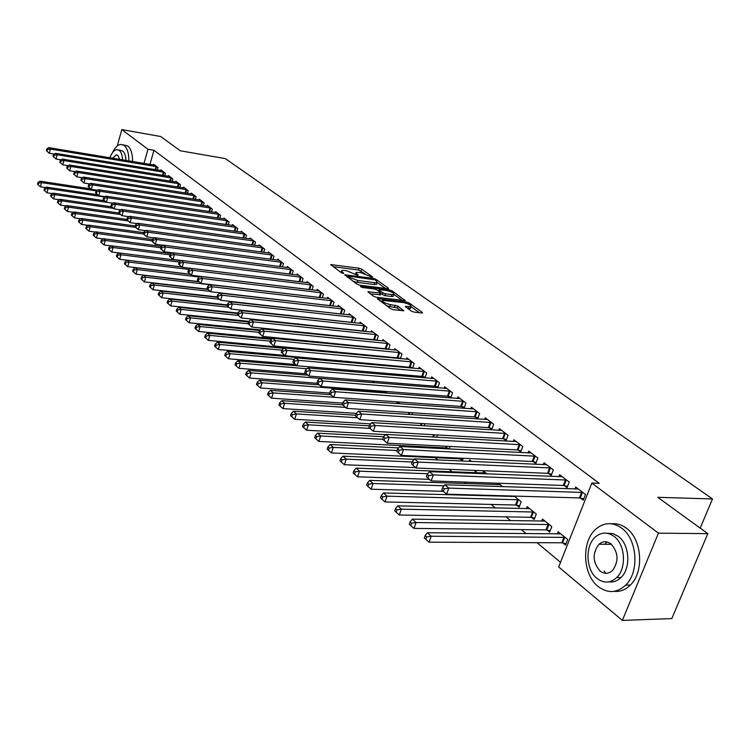 <?xml version="1.0" encoding="UTF-8"?>
<svg xmlns="http://www.w3.org/2000/svg" width="750" height="750" viewBox="0 0 750 750"><rect width="100%" height="100%" fill="white"/><g stroke="black" fill="none" stroke-linecap="round" stroke-linejoin="round"><path stroke-width="1.12" d="M372.15 277.238L372.497 276.863L361.678 269.147L359.156 268.228L330.656 264.553L341.503 272.831L343.312 273.497L343.697 273.113L342.309 272.1L341.681 270.497L344.081 270.403L346.416 270.712L357.825 275.381L358.2 274.997L356.794 273.994L356.147 272.381L360.778 272.597L372.15 277.238M605.859 573.328L604.116 570.975M411.216 311.081L413.925 312.075L421.856 312.994L422.522 312.956L422.288 312.366L409.144 302.991L406.491 302.016L377.4 298.65L390.581 308.691L393.3 309.694L403.762 310.791L397.913 306.131L390.413 304.575C384.9 303.319 382.312 301.931 382.631 300.403L403.228 302.55C408.694 303.797 411.272 305.184 410.963 306.694L405.356 306.45L411.216 311.081M591.844 483.066L658.434 533.147L622.359 620.419L558.675 566.972L591.844 483.066L599.222 483.337L153.947 150.291L147.984 149.269L143.972 163.425M117.263 145.988L121.809 129.581L160.659 136.519L180.3 150.778L225.338 158.606L712.5 498.947L657.75 497.316L707.803 533.644L658.434 533.147M121.809 129.581L147.984 149.269M387.816 288.684L388.509 288.656L388.294 288.122L375.928 279.309L373.369 278.372L344.691 274.791L357.056 284.203L359.691 285.159L387.816 288.684M392.278 290.972L405.253 300.619L376.228 297.234L373.556 296.25L367.931 291.75L380.925 293.1L377.137 289.969L374.513 289.012L362.522 287.522L360.534 286.462L389.672 290.016L392.278 290.972L391.866 292.191M700.191 528.122L712.5 498.947M564.431 485.662L567.028 487.65L569.222 482.034L559.65 474.722L558.881 476.7M547.125 530.062L549.656 532.125L551.812 526.613L542.456 519.028L541.622 521.166M533.306 461.672L535.772 463.566L537.872 458.062L528.769 451.106L528.066 452.953M516.703 505.191L519.113 507.159L521.175 501.759L514.191 496.087M511.716 496.013L511.519 496.537M503.691 438.853L506.034 440.653L508.05 435.262L499.387 428.634L498.741 430.359M489.45 482.925L490.2 482.953M486.844 473.897L483.544 471.216L482.85 473.091M475.472 417.103L477.703 418.828L479.644 413.531L471.384 407.222L470.794 408.844M460.144 458.962L462.328 460.753L463.228 458.297M456.591 449.353L456.028 449.325M450.703 397.959L452.559 392.822L444.675 386.794L444.131 388.312M448.556 396.366L450.609 397.95M437.409 434.934L436.575 437.241M424.988 377.878L426.694 373.041L419.166 367.284L418.659 368.719M422.859 376.566L424.509 377.831M411.403 412.688L412.406 413.503L411.994 414.675M400.397 358.697L401.981 354.141L394.781 348.637L394.312 349.988M398.297 357.638L399.572 358.622M385.191 391.416L387.356 393.178M376.875 340.359L378.337 336.056L371.447 330.787L371.006 332.062M374.803 339.534L375.722 340.247M360.197 371.128L361.959 372.562M354.337 322.809L355.697 318.75L349.088 313.697L348.684 314.906M352.294 322.191L352.903 322.659M339.778 360.6L340.791 361.425M337.725 352.894L336.384 351.816L336.075 352.744M341.625 360.759L341.381 361.472M332.728 306.009L333.994 302.156L327.666 297.309L327.291 298.453M320.85 342.037L320.578 342.881M312 289.894L313.181 286.238L307.097 281.578L306.75 282.675M300.881 324.159L300.684 324.769M292.087 274.425L293.194 270.947L287.353 266.484L287.025 267.516M272.953 259.575L273.994 256.266L268.378 251.972L268.069 252.956M254.55 245.287L255.525 242.137L250.125 238.012L249.834 238.95M236.831 231.553L237.75 228.553L232.556 224.569L232.275 225.469M219.769 218.334L220.641 215.466L215.625 211.631L215.372 212.484M203.325 205.594L204.15 202.847L199.312 199.153L199.069 199.969M187.463 193.312L188.241 190.688L183.581 187.116L183.347 187.903M172.162 181.463L172.894 178.941L168.394 175.5L168.169 176.259M157.378 170.025L158.072 167.606L153.722 164.288L153.516 165.009M153.947 150.291L149.925 164.409M305.316 349.369L306.028 349.969M316.266 358.5L317.259 359.334M421.95 446.681L423.122 447.666M435.131 457.688L437.859 459.956M449.109 469.341L452.156 471.891M464.353 482.063L466.238 483.637M480.009 495.122L480.675 495.675M491.166 504.431L495.469 508.022M506.062 516.863L510.647 520.688M521.334 529.603L526.219 533.672M537.009 542.681L560.522 562.303M164.7 175.697L165.412 173.231L160.988 169.847L160.781 170.588M179.747 187.331L180.497 184.763L175.912 181.256L175.697 182.025M195.328 199.397L196.125 196.706L191.372 193.078L191.137 193.884M211.472 211.903L212.316 209.1L207.394 205.331L207.15 206.175M228.225 224.878L229.116 221.944L224.016 218.044L223.744 218.916M245.606 238.359L246.553 235.284L241.256 231.225L240.975 232.144M263.663 252.366L264.666 249.131L259.163 244.922L258.863 245.887M282.422 266.925L283.5 263.531L277.772 259.153L277.453 260.166M291.178 315.525L291.019 316.012M301.941 282.075L303.084 278.512L297.131 273.956L296.794 275.016M310.772 333L310.538 333.712M322.256 297.863L323.484 294.113L317.278 289.369L316.913 290.484M328.837 351.656L329.419 352.125M331.134 351.291L330.816 352.256M343.416 314.325L344.738 310.359L338.269 305.419L337.875 306.591M347.006 361.238L346.772 361.95M348.131 361.341L349.697 362.616M365.484 331.491L366.9 327.309L360.15 322.153L359.728 323.391M363.431 330.769L364.191 331.359M372.544 381.15L374.503 382.744M388.509 349.425L390.028 345L382.987 339.609L382.538 340.931M386.419 348.488L387.516 349.331M398.137 401.925L400.087 403.828M412.556 368.175L414.197 363.488L406.837 357.853L406.35 359.25M410.447 366.994L411.891 368.119M424.903 423.712L424.153 425.812M437.7 387.797L439.481 382.819L431.775 376.922L431.25 378.403M435.562 386.353L437.409 387.778M446.822 448.078L447.834 448.912M450.178 446.456L449.259 448.978M461.859 406.613L464.034 408.3L465.938 403.059L457.875 396.881L457.303 398.456M474.066 470.353L476.016 471.938L476.569 470.456M471.525 461.466L469.688 459.975L469.172 461.363M489.412 427.847L491.7 429.609L493.678 424.266L485.222 417.797L484.603 419.475M497.559 483.206L497.006 484.669M498.347 483.225L502.584 486.666M518.316 450.122L520.716 451.969L522.778 446.522L513.9 439.734L513.225 441.516M531.722 517.472L534.188 519.487L536.297 514.031L527.184 506.625L526.388 508.697M548.672 473.512L551.203 475.463L553.35 469.903L544.012 462.759L543.281 464.681M562.922 542.962L565.519 545.091L567.712 539.522L558.122 531.731L557.25 533.962M580.603 498.113L583.256 500.166L585.497 494.484L575.681 486.975L574.875 489.037M707.803 533.644L671.803 618.591L622.359 620.419M355.903 273.103L355.416 274.275M341.447 271.228L340.931 272.419M364.772 273.581L358.556 270.019L333.028 266.644M347.766 276.975L347.053 276.891M385.481 288.394L377.25 282.506M374.925 279.844L348.075 276.047L349.697 277.491L358.022 280.538L374.841 282.675L377.109 282.581L376.434 280.922L374.925 279.844M353.091 281.297L357.413 282.384L358.022 280.538M376.744 283.659L376.491 284.409L374.222 284.513L357.413 282.384M393.984 294.478L402.225 300.366M370.284 293.869L380.381 294.713M377.822 290.466L378.825 290.587M392.062 294.581L393.919 294.506C394.191 293.044 391.659 291.703 386.325 290.475L379.828 289.669L379.116 289.706L379.331 290.241L382.903 292.819L385.547 293.784L392.062 294.581L391.425 296.438L393.291 296.353L393.516 295.688M391.425 296.438L384.909 295.65L380.756 293.588M410.569 307.866L410.316 308.578L407.728 308.569M382.387 301.116L381.891 302.344M386.484 305.7L389.766 306.469L390.413 304.575M400.753 310.556L397.266 308.025L389.766 306.469M382.369 301.088L379.744 300.778M419.494 312.722L411.028 306.666M90.778 188.869L39.9 181.163L41.522 182.634L40.416 186.797L45.741 187.594M38.587 183.122L37.941 182.531L37.5 184.2L38.147 184.791L38.587 183.122L41.522 182.634L96.375 190.912M37.941 182.531L39.9 181.163M40.416 186.797L38.147 184.791M156.891 166.706L50.409 149.053L48.759 147.647L154.894 165.178M54.3 154.097L49.294 153.272L46.35 150.666L47.016 151.237L47.456 149.55L46.8 148.978L46.35 150.666M47.456 149.55L50.409 149.053L49.294 153.272L47.016 151.237M48.759 147.647L46.8 148.978M97.631 194.747L46.444 187.097L48.094 188.597L46.978 192.797L52.462 193.603M45.131 189.094L44.475 188.494L44.025 190.172L44.691 190.772L45.131 189.094L48.094 188.597L104.503 196.997M44.475 188.494L46.444 187.097M46.978 192.797L44.691 190.772M104.606 200.728L53.1 193.144L54.787 194.672L53.653 198.909L59.306 199.725M51.797 195.169L51.131 194.559L50.681 196.247L51.347 196.866L51.797 195.169L54.787 194.672L106.369 202.247L103.172 199.416L103.941 200.072L104.438 198.272L103.669 197.616L103.172 199.416M51.131 194.559L53.1 193.144M53.653 198.909L51.347 196.866M164.213 172.312L57.113 154.753L55.425 153.319L162.178 170.756M61.144 159.844L55.978 159.009L53.006 156.375L53.681 156.956L54.131 155.25L53.456 154.678L53.006 156.375M54.131 155.25L57.113 154.753L55.978 159.009L53.681 156.956M55.425 153.319L53.456 154.678M171.675 178.012L63.928 160.556L62.212 159.094L169.603 176.428M68.109 165.694L62.784 164.85L59.784 162.188L60.469 162.778L60.928 161.062L60.244 160.472L59.784 162.188M60.928 161.062L63.928 160.556L62.784 164.85L60.469 162.778M62.212 159.094L60.244 160.472M128.859 160.922C128.878 153.291 127.322 148.125 124.191 145.416L120.788 144.384C117.656 144.844 114.853 147.656 112.378 152.831M132.572 161.531C132.581 153.919 131.016 148.763 127.884 146.053L123.169 144.797M118.491 149.906L122.644 150.947C124.631 152.625 125.738 155.794 125.981 160.444M122.559 159.881C122.325 155.222 121.219 152.053 119.241 150.375L116.766 149.616C114.047 150.103 111.759 152.822 109.903 157.781M119.747 159.412L117.844 155.419L116.222 154.931L112.65 158.231M688.444 579.338L692.803 569.053M598.088 586.453C607.631 593.634 616.838 593.194 625.688 585.122C639.684 571.941 637.275 539.091 621.712 528.178C612.9 522.009 604.434 522.188 596.325 528.703C581.325 540.703 582.263 574.247 598.088 586.453M614.081 591.366C620.128 591.938 625.566 589.828 630.403 585.037C644.409 571.894 641.981 539.119 626.4 528.234C621.769 524.756 616.903 523.294 611.794 523.828M607.247 533.259L612.947 533.616L618.366 536.419C629.606 544.406 631.191 568.144 621.009 577.519C617.391 581.016 613.35 582.459 608.859 581.859M597.028 578.447C603.816 583.519 610.359 583.228 616.659 577.575C626.831 568.181 625.256 544.387 614.034 536.381C607.622 531.844 601.453 531.994 595.547 536.841C584.859 545.616 585.666 569.766 597.028 578.447M610.988 543.919C606.806 540.928 602.794 541.041 598.941 544.256C592.238 553.284 592.594 562.2 600.028 571.022C604.359 574.228 608.531 574.059 612.544 570.516C618.956 561.272 618.441 552.413 610.988 543.919M606.872 541.987L604.828 544.275M111.75 206.831L59.888 199.303L61.603 200.859L60.45 205.125L66.272 205.95M58.594 201.356L57.9 200.738L57.45 202.444L58.125 203.062L58.594 201.356L61.603 200.859L113.503 208.369M57.9 200.738L59.888 199.303M60.45 205.125L58.125 203.062M119.034 213.047L66.797 205.566L68.55 207.159L67.378 211.453L73.378 212.297M65.503 207.666L64.809 207.028L64.341 208.744L65.034 209.381L65.503 207.666L68.55 207.159L120.759 214.594M64.809 207.028L66.797 205.566M67.378 211.453L65.034 209.381M179.259 183.816L70.875 166.472L69.131 164.981L177.15 182.203M75.206 171.656L69.713 170.794L66.675 168.103L67.378 168.703L67.838 166.978L67.144 166.378L66.675 168.103M67.838 166.978L70.875 166.472L69.713 170.794L67.378 168.703M69.131 164.981L67.144 166.378M186.975 189.722L77.953 172.491L76.172 170.972L184.828 188.072M82.444 177.731L76.772 176.85L73.706 174.131L74.419 174.741L74.887 172.997L74.175 172.397L73.706 174.131M74.887 172.997L77.953 172.491L76.772 176.85L74.419 174.741M76.172 170.972L74.175 172.397M126.891 219.431L73.838 211.959L75.619 213.572L74.438 217.903L80.606 218.766M72.544 214.078L71.831 213.431L71.363 215.166L72.075 215.822L72.544 214.078L75.619 213.572L128.156 220.941M71.831 213.431L73.838 211.959M74.438 217.903L72.075 215.822M194.831 195.731L85.163 178.622L83.344 177.084L192.647 194.053M89.812 183.919L83.963 183.019L80.869 180.281L81.591 180.9L82.069 179.138L81.347 178.519L80.869 180.281M82.069 179.138L85.163 178.622L83.963 183.019L81.591 180.9M83.344 177.084L81.347 178.519M135.225 225.975L81.009 218.466L82.819 220.106L81.619 224.484L87.984 225.347M79.725 220.622L78.994 219.966L78.516 221.709L79.237 222.375L79.725 220.622L82.819 220.106L135.741 227.409M78.994 219.966L81.009 218.466M81.619 224.484L79.237 222.375M202.838 201.844L92.503 184.875L90.656 183.3L200.616 200.147M97.322 190.219L91.294 189.309L88.163 186.534L88.894 187.172L89.381 185.4L88.65 184.763L88.163 186.534M89.381 185.4L92.503 184.875L91.294 189.309L88.894 187.172M90.656 183.3L88.65 184.763M143.737 232.641L88.312 225.094L90.169 226.772L88.95 231.178L95.503 232.05M87.038 227.287L86.297 226.622L85.809 228.384L86.55 229.05L87.038 227.287L90.169 226.772L143.475 234M86.297 226.622L88.312 225.094M88.95 231.178L86.55 229.05M152.428 239.438L95.766 231.853L97.65 233.559L96.413 238.003L103.163 238.894M94.491 234.084L93.731 233.4L93.244 235.181L93.994 235.866L94.491 234.084L97.65 233.559L152.025 240.806M93.731 233.4L95.766 231.853M96.413 238.003L93.994 235.866M161.653 246.394L103.359 238.744L105.272 240.487L104.016 244.959L110.972 245.859M102.084 241.012L101.316 240.309L100.819 242.109L101.578 242.803L102.084 241.012L105.272 240.487L160.894 247.753M101.316 240.309L103.359 238.744M104.016 244.959L101.578 242.803M171.178 253.5L111.094 245.766L113.053 247.538L111.778 252.056L118.941 252.966M109.828 248.072L109.05 247.359L108.544 249.169L109.322 249.881L109.828 248.072L113.053 247.538L169.95 254.831M109.05 247.359L111.094 245.766M111.778 252.056L109.322 249.881M180.9 260.738L118.987 252.928L120.984 254.738L119.691 259.294L181.8 266.972M117.731 255.281L116.934 254.55L116.419 256.369L117.216 257.1L117.731 255.281L120.984 254.738L179.306 262.059M116.934 254.55L118.987 252.928M119.691 259.294L117.216 257.1M181.838 267L127.041 260.231L129.075 262.078L127.763 266.672L190.256 274.228M125.784 262.622L124.969 261.881L124.453 263.719L125.259 264.459L125.784 262.622L129.075 262.078L189.225 269.466M124.969 261.881L127.041 260.231M127.763 266.672L125.259 264.459M190.397 274.341L135.253 267.684L137.325 269.569L135.994 274.2L198.881 281.625M134.006 270.122L133.172 269.363L132.647 271.209L133.472 271.969L134.006 270.122L137.325 269.569L199.359 277.022M133.172 269.363L135.253 267.684M135.994 274.2L133.472 271.969M199.125 281.831L143.625 275.287L145.753 277.209L144.394 281.887L207.741 289.181M142.397 277.762L141.544 276.994L141.009 278.859L141.853 279.637L142.397 277.762L145.753 277.209L209.719 284.709M141.544 276.994L143.625 275.287M144.394 281.887L141.853 279.637M208.05 289.472L152.184 283.05L154.35 285.009L152.963 289.725L216.966 296.906M150.956 285.572L150.094 284.784L149.541 286.669L150.403 287.456L150.956 285.572L154.35 285.009L210.281 291.403M150.094 284.784L152.184 283.05M152.963 289.725L150.403 287.456M217.209 297.281L160.912 290.963L163.125 292.969L161.719 297.731L227.297 304.894M159.694 293.541L158.812 292.734L158.25 294.637L159.131 295.434L159.694 293.541L163.125 292.969L219.412 299.241M158.812 292.734L160.912 290.963M161.719 297.731L159.131 295.434M227.166 305.306L169.819 299.053L172.078 301.097L170.653 305.897L237.872 313.031M168.619 301.669L167.709 300.853L167.147 302.766L168.047 303.591L168.619 301.669L172.078 301.097L228.731 307.238M167.709 300.853L169.819 299.053M170.653 305.897L168.047 303.591M237.722 313.538L178.922 307.312L181.228 309.403L179.775 314.241L248.869 321.356M177.722 309.975L176.803 309.141L176.231 311.072L177.15 311.916L177.722 309.975L181.228 309.403L238.275 315.403M176.803 309.141L178.922 307.312M179.775 314.241L177.15 311.916M248.522 321.938L188.222 315.75L190.575 317.887L189.103 322.772L260.503 329.887M187.031 318.469L186.094 317.606L185.503 319.556L186.441 320.419L187.031 318.469L190.575 317.887L248.072 323.738M186.094 317.606L188.222 315.75M189.103 322.772L186.441 320.419M259.809 330.534L197.719 324.366L200.128 326.55L198.628 331.481L272.419 338.578M196.547 327.131L195.581 326.259L194.981 328.228L195.947 329.109L196.547 327.131L200.128 326.55L259.003 332.344M195.581 326.259L197.719 324.366M198.628 331.481L195.947 329.109M271.631 339.328L207.422 333.169L209.878 335.4L208.359 340.378L330.853 352.134M206.259 336L205.284 335.1L204.675 337.087L205.65 337.987L206.259 336L209.878 335.4L270.309 341.147M205.284 335.1L207.422 333.169M208.359 340.378L205.65 337.987M340.791 360.684L341.588 360.881M283.734 348.3L217.341 342.169L219.853 344.456L218.306 349.472L284.869 355.406M216.197 345.056L215.194 344.137L214.575 346.144L215.578 347.062L216.197 345.056L219.853 344.456L281.906 350.128M215.194 344.137L217.341 342.169M218.306 349.472L215.578 347.062M348.994 362.044L227.484 351.375L230.053 353.709L228.478 358.772L295.463 364.5M226.35 354.309L225.328 353.381L224.7 355.406L225.722 356.344L226.35 354.309L230.053 353.709L294.225 359.344M225.328 353.381L227.484 351.375M228.478 358.772L225.722 356.344M359.85 371.1L237.853 360.787L240.487 363.178L238.875 368.287L306.291 373.791M236.747 363.788L235.697 362.831L235.05 364.875L236.1 365.831L236.747 363.788L240.487 363.178L306.9 368.747M235.697 362.831L237.853 360.787M238.875 368.287L236.1 365.831M307.978 375.234L248.466 370.416L251.156 372.853L249.516 378.019L317.438 383.297M247.369 373.472L246.3 372.497L245.644 374.559L246.713 375.544L247.369 373.472L251.156 372.853L373.988 382.706M246.3 372.497L248.466 370.416M249.516 378.019L246.713 375.544M319.209 384.872L259.322 380.269L262.078 382.762L260.409 387.975L329.597 393.066M258.244 383.391L257.147 382.387L256.481 384.469L257.578 385.472L258.244 383.391L262.078 382.762L386.297 392.316M257.147 382.387L259.322 380.269M260.409 387.975L257.578 385.472M330.703 394.734L270.431 390.347L273.253 392.906L271.547 398.166L342.731 403.097M269.372 393.534L268.247 392.512L267.572 394.613L268.697 395.644L269.372 393.534L273.253 392.906L333.619 397.238M397.294 403.631L398.222 401.991M268.247 392.512L270.431 390.347M271.547 398.166L268.697 395.644M210.984 208.078L99.994 191.25L98.109 189.647L208.716 206.344M104.981 196.641L98.756 195.712L95.597 192.919L96.347 193.556L96.844 191.775L96.084 191.128L95.597 192.919M96.844 191.775L99.994 191.25L98.756 195.712L96.347 193.556M98.109 189.647L96.084 191.128M219.281 214.425L107.625 197.737L105.703 196.106L216.975 212.662M112.791 203.184L106.369 202.247L107.625 197.737L104.438 198.272M103.941 200.072L106.369 202.247M105.703 196.106L103.669 197.616M227.737 220.884L115.406 204.366L113.447 202.697L225.384 219.084M120.75 209.859L114.131 208.903L110.897 206.044L111.684 206.719L112.191 204.9L111.403 204.225L110.897 206.044M112.191 204.9L115.406 204.366L114.131 208.903L111.684 206.719M113.447 202.697L111.403 204.225M236.344 227.475L123.338 211.116L121.341 209.409L233.953 225.638M128.869 216.666L122.044 215.7L118.781 212.803L119.578 213.488L120.094 211.65L119.297 210.975L118.781 212.803M120.094 211.65L123.338 211.116L122.044 215.7L119.578 213.488M121.341 209.409L119.297 210.975M245.119 234.178L131.428 217.997L129.394 216.263L242.681 232.312M137.156 223.603L130.116 222.619L126.816 219.694L127.622 220.397L128.147 218.541L127.341 217.847L126.816 219.694M128.147 218.541L131.428 217.997L130.116 222.619L127.622 220.397M129.394 216.263L127.341 217.847M254.062 241.022L139.688 225.028L137.606 223.256L251.578 239.119M145.612 230.681L138.347 229.688L135.009 226.725L135.834 227.438L136.369 225.572L135.544 224.869L135.009 226.725M136.369 225.572L139.688 225.028L138.347 229.688L135.834 227.438M137.606 223.256L135.544 224.869M263.175 247.997L148.106 232.191L145.988 230.391L260.644 246.056M154.238 237.9L146.756 236.897L143.372 233.906L144.216 234.628L144.759 232.744L143.916 232.022L143.372 233.906M144.759 232.744L148.106 232.191L146.756 236.897L144.216 234.628M145.988 230.391L143.916 232.022M272.475 255.103L156.703 239.512L154.537 237.666L269.887 253.125M163.05 245.269L155.325 244.256L151.903 241.228L152.766 241.969L153.319 240.066L152.456 239.325L151.903 241.228M153.319 240.066L156.703 239.512L155.325 244.256L152.766 241.969M154.537 237.666L152.456 239.325M281.944 262.35L165.478 246.975L163.266 245.091L279.309 260.334M172.041 252.787L164.081 251.766L160.622 248.7L161.503 249.459L162.056 247.538L161.175 246.788L160.622 248.7M162.056 247.538L165.478 246.975L164.081 251.766L161.503 249.459M163.266 245.091L161.175 246.788M291.609 269.738L174.431 254.597L172.181 252.675L288.928 267.684M181.228 260.466L173.016 259.425L169.509 256.331L170.409 257.1L170.981 255.169L170.081 254.4L169.509 256.331M170.981 255.169L174.431 254.597L173.016 259.425L170.409 257.1M172.181 252.675L170.081 254.4M301.472 277.275L183.581 262.387L181.275 260.419L298.734 275.184M299.578 281.784L182.137 267.253L178.594 264.122L179.512 264.909L180.094 262.959L179.175 262.172L178.594 264.122M180.094 262.959L183.581 262.387L182.137 267.253L179.512 264.909M181.275 260.419L179.175 262.172M311.531 284.972L192.928 270.338L190.575 268.331L308.738 282.834M310.266 289.678L191.456 275.25L187.866 272.081L188.812 272.887L189.394 270.919L188.456 270.113L187.866 272.081M189.394 270.919L192.928 270.338L191.456 275.25L188.812 272.887M190.575 268.331L188.456 270.113M321.797 292.828L202.472 278.466L200.072 276.412L318.947 290.644M321.159 297.731L200.972 283.425L197.344 280.209L198.309 281.034L198.9 279.047L197.944 278.231L197.344 280.209M198.9 279.047L202.472 278.466L200.972 283.425L198.309 281.034M200.072 276.412L197.944 278.231M332.278 300.834L212.231 286.762L209.775 284.672L329.363 298.612M332.269 305.953L210.703 291.769L207.028 288.516L208.012 289.359L208.622 287.353L207.637 286.519L207.028 288.516M208.622 287.353L212.231 286.762L210.703 291.769L208.012 289.359M209.775 284.672L207.637 286.519M342.984 309.019L222.197 295.247L219.684 293.109L340.003 306.741M343.425 314.297L220.65 300.3L216.928 297.009L217.931 297.872L218.55 295.847L217.547 294.994L216.928 297.009M218.55 295.847L222.197 295.247L220.65 300.3L217.931 297.872M219.684 293.109L217.547 294.994M353.906 317.381L232.397 303.928L229.828 301.734L350.869 315.047M354.375 322.706L230.812 309.028L227.053 305.691L228.075 306.572L228.703 304.528L227.681 303.656L227.053 305.691M228.703 304.528L232.397 303.928L230.812 309.028L228.075 306.572M229.828 301.734L227.681 303.656M365.062 325.912L242.822 312.797L240.188 310.556L361.959 323.531M365.55 331.294L241.209 317.953L237.394 314.569L238.444 315.469L239.091 313.406L238.041 312.516L237.394 314.569M239.091 313.406L242.822 312.797L241.209 317.953L238.444 315.469M240.188 310.556L238.041 312.516M376.472 334.631L253.481 321.872L250.8 319.584L373.294 332.203M376.969 340.059L251.85 327.075L247.978 323.653L249.056 324.572L249.703 322.491L248.634 321.572L247.978 323.653M249.703 322.491L253.481 321.872L251.85 327.075L249.056 324.572M250.8 319.584L248.634 321.572M388.116 343.538L264.394 331.163L261.647 328.819L384.872 341.062M388.641 349.031L262.725 336.412L258.816 332.944L259.913 333.881L260.578 331.781L259.472 330.844L258.816 332.944M260.578 331.781L264.394 331.163L262.725 336.412L259.913 333.881M261.647 328.819L259.472 330.844M400.031 352.65L275.559 340.659L272.747 338.269L396.713 350.109M400.575 358.191L273.863 345.966L269.897 342.45L271.012 343.416L271.697 341.297L270.572 340.331L269.897 342.45M271.697 341.297L275.559 340.659L273.863 345.966L271.012 343.416M272.747 338.269L270.572 340.331M412.2 361.959L286.997 350.391L284.109 347.934L408.816 359.363M412.772 367.556L285.262 355.744L281.241 352.181L282.384 353.175L283.078 351.028L281.925 350.044L281.241 352.181M283.078 351.028L286.997 350.391L285.262 355.744L282.384 353.175M284.109 347.934L281.925 350.044M342.562 404.831L281.803 400.669L284.691 403.284L282.956 408.6L356.306 413.363M280.763 403.922L279.619 402.872L278.925 405L280.078 406.05L280.763 403.922L284.691 403.284L345.441 407.381M279.619 402.872L281.803 400.669M282.956 408.6L280.078 406.05M424.65 371.484L298.697 360.356L295.744 357.844L421.181 368.831M425.25 377.137L421.791 376.359L296.934 365.756L292.856 362.156L294.037 363.159L294.741 360.994L293.559 359.991L292.856 362.156M294.741 360.994L298.697 360.356L296.934 365.756L294.037 363.159M295.744 357.844L293.559 359.991M355.584 415.209L293.456 411.234L296.409 413.916L294.637 419.278L370.716 423.881M292.434 414.562L291.253 413.484L290.55 415.631L291.731 416.709L292.434 414.562L296.409 413.916L357.544 417.759M291.253 413.484L293.456 411.234M294.637 419.278L291.731 416.709M437.391 381.216L310.688 370.556L307.669 367.978L433.837 378.506M438.009 386.934L434.484 386.147L308.888 376.022L304.753 372.356L305.963 373.397L306.675 371.212L305.475 370.181L304.753 372.356M306.675 371.212L310.688 370.556L308.888 376.022L305.963 373.397M307.669 367.978L305.475 370.181M369.366 425.859L305.381 422.062L308.409 424.809L306.609 430.228L385.509 434.625M304.387 425.456L303.178 424.359L302.456 426.525L303.666 427.622L304.387 425.456L308.409 424.809L369.928 428.391M303.178 424.359L305.381 422.062M306.609 430.228L303.666 427.622M450.422 391.181L322.978 381.009L319.875 378.375L446.784 388.406M451.069 396.966L447.469 396.169L321.141 386.531L316.95 382.819L318.178 383.878L318.919 381.675L317.681 380.616L316.95 382.819M318.919 381.675L322.978 381.009L321.141 386.531L318.178 383.878M319.875 378.375L317.681 380.616M383.616 436.753L317.606 433.153L320.709 435.966L318.872 441.441L445.725 447.891L449.381 448.659M316.631 436.622L315.394 435.497L314.662 437.681L315.9 438.816L316.631 436.622L320.709 435.966L382.744 439.284M315.394 435.497L317.606 433.153M318.872 441.441L315.9 438.816M463.753 401.381L335.569 391.725L332.391 389.025L460.041 398.541M464.428 407.222L460.763 406.416L333.694 397.303L329.438 393.534L330.703 394.622L331.453 392.391L330.188 391.312L329.438 393.534M331.453 392.391L335.569 391.725L333.694 397.303L330.703 394.622M332.391 389.025L330.188 391.312M398.672 447.919L330.131 444.516L333.309 447.403L331.434 452.934L459.037 458.775L462.759 459.562M329.184 448.069L327.919 446.916L327.169 449.119L328.434 450.281L329.184 448.069L333.309 447.403L397.191 450.497M327.919 446.916L330.131 444.516M331.434 452.934L328.434 450.281M477.403 411.825L348.469 402.712L345.216 399.938L473.597 408.909M478.106 417.722L474.366 416.906L346.566 408.347L342.244 404.531L343.547 405.637L344.306 403.387L343.012 402.272L342.244 404.531M344.306 403.387L348.469 402.712L346.566 408.347L343.547 405.637M345.216 399.938L343.012 402.272M475.003 470.391L476.466 470.719M414.15 459.337L342.975 456.169L346.238 459.131L344.325 464.719L415.631 467.606M342.056 459.806L340.753 458.616L339.994 460.847L341.297 462.037L342.056 459.806L346.238 459.131L412.125 461.981M340.753 458.616L342.975 456.169M344.325 464.719L341.297 462.037M491.381 422.512L361.706 413.981L358.369 411.131L487.491 419.531M492.112 428.475L488.297 427.65L359.756 419.672L355.378 415.791L356.709 416.934L357.497 414.656L356.156 413.522L355.378 415.791M357.497 414.656L361.706 413.981L359.756 419.672L356.709 416.934M358.369 411.131L356.156 413.522M485.822 473.062L356.147 468.122L359.494 471.159L357.534 476.803L429.281 479.325M355.256 471.834L353.925 470.625L353.147 472.875L354.478 474.094L355.256 471.834L359.494 471.159L427.772 473.747M353.925 470.625L356.147 468.122M357.534 476.803L354.478 474.094M505.697 433.463L375.291 425.531L371.859 422.616L501.712 430.406M506.466 439.491L502.566 438.647L373.303 431.288L368.859 427.35L370.219 428.531L371.016 426.225L369.647 425.053L368.859 427.35M371.016 426.225L375.291 425.531L373.303 431.288L370.219 428.531M371.859 422.616L369.647 425.053M500.062 484.631L369.656 480.384L373.087 483.497L371.091 489.197L443.278 491.334M368.803 484.181L367.434 482.934L366.637 485.212L368.006 486.469L368.803 484.181L373.087 483.497L444.084 485.784M367.434 482.934L369.656 480.384M371.091 489.197L368.006 486.469M520.369 444.684L389.222 437.391L385.706 434.4L516.281 441.553M521.166 450.778L517.181 449.925L387.197 443.203L382.678 439.219L384.084 440.419L384.891 438.094L383.494 436.894L382.678 439.219M384.891 438.094L389.222 437.391L387.197 443.203L384.084 440.419M385.706 434.4L383.494 436.894M514.669 496.472L383.522 492.966L387.047 496.163L385.003 501.919L515.569 505.012L519.619 505.837M382.697 496.856L381.291 495.572L380.484 497.878L381.881 499.163L382.697 496.856L387.047 496.163L518.766 499.8M381.291 495.572L383.522 492.966M385.003 501.919L381.881 499.163M535.406 456.178L403.528 449.569L399.919 446.494L531.216 452.972M536.241 462.347L532.163 461.475L401.456 455.438L396.872 451.388L398.316 452.625L399.141 450.272L397.697 449.044L396.872 451.388M399.141 450.272L403.528 449.569L401.456 455.438L398.316 452.625M399.919 446.494L397.697 449.044M529.631 508.612L397.753 505.875L401.372 509.166L399.291 514.988L530.578 517.294L534.722 518.128M396.966 509.869L395.522 508.547L394.697 510.881L396.141 512.194L396.966 509.869L401.372 509.166L533.831 512.025M395.522 508.547L397.753 505.875M399.291 514.988L396.141 512.194M550.819 467.963L418.219 462.075L414.516 458.916L546.516 464.681M551.691 474.197L547.528 473.316L416.1 468.009L411.45 463.894L412.922 465.159L413.775 462.787L412.294 461.522L411.45 463.894M413.775 462.787L418.219 462.075L416.1 468.009L412.922 465.159M414.516 458.916L412.294 461.522M544.969 521.062L412.369 519.141L416.091 522.516L413.962 528.394L545.972 529.884L550.2 530.728M411.619 523.228L410.138 521.878L409.294 524.231L410.775 525.581L411.619 523.228L416.091 522.516L549.272 524.55M410.138 521.878L412.369 519.141M413.962 528.394L410.775 525.581M566.625 480.047L433.312 474.909L429.506 471.675L562.219 476.681M567.534 486.356L563.278 485.466L431.137 480.919L426.412 476.737L427.931 478.041L428.803 475.641L427.284 474.337L426.412 476.737M428.803 475.641L433.312 474.909L431.137 480.919L427.931 478.041M429.506 471.675L427.284 474.337M560.7 533.822L427.387 532.762L431.203 536.231L429.028 542.175L561.759 542.794L566.081 543.647M426.675 536.953L425.156 535.566L424.284 537.938L425.812 539.334L426.675 536.953L431.203 536.231L565.116 537.403M425.156 535.566L427.387 532.762M429.028 542.175L425.812 539.334M582.834 492.45L448.819 488.109L444.9 484.781L578.316 488.991M583.781 498.834L579.431 497.925L446.597 494.175L441.797 489.938L443.363 491.278L444.244 488.85L442.678 487.509L441.797 489.938M444.244 488.85L448.819 488.109L446.597 494.175L443.363 491.278M444.9 484.781L442.678 487.509M356.466 274.969L356.794 273.994M341.981 273.094L342.309 272.1M331.172 265.284L331.416 264.525M358.556 270.019L359.156 268.228M361.078 270.938L361.678 269.147M345.188 275.522L345.441 274.762M373.097 279.188L373.369 278.372M375.591 280.322L375.928 279.309M388.097 288.712L388.294 288.122M347.859 277.472L348.206 276.403M349.341 278.559L349.697 277.491M374.222 284.513L374.841 282.675M404.812 300.675L405.028 300.056M368.409 292.491L368.663 291.713M379.584 294.994L380.212 293.128M360.872 286.969L361.05 286.444M389.278 291.159L389.672 290.016M378.975 291.3L379.331 290.241M382.275 294.684L382.903 292.819M384.909 295.65L385.547 293.784M405.787 307.172L406.041 306.412M408.497 308.663L409.144 306.778M394.575 307.031L395.222 305.138M397.266 308.025L397.913 306.131M403.312 310.837L403.538 310.191M377.859 299.4L378.122 298.612M406.088 303.188L406.491 302.016M408.722 304.219L409.144 302.991M422.062 313.012L422.288 312.366M156.628 166.641L155.738 169.753M156.019 166.509L155.119 169.659M163.95 172.247L163.041 175.425M163.341 172.106L162.413 175.322M171.403 177.947L170.466 181.191M170.784 177.806L169.838 181.088M178.987 183.741L178.022 187.059M178.369 183.609L177.394 186.966M186.703 189.647L185.709 193.041M186.084 189.516L185.081 192.938M194.559 195.656L193.537 199.125M193.931 195.525L192.9 199.022M202.566 201.778L201.506 205.322M201.928 201.647L200.869 205.219M288.084 315.703L288.244 315.206M288.778 315.778L288.938 315.281M297.694 324.45L297.891 323.85M298.397 324.525L298.594 323.925M307.491 333.412L307.725 332.691M308.203 333.478L308.438 332.766M317.475 342.581L317.756 341.737M318.197 342.647L318.469 341.803M328.528 351.581L328.697 351.066M384.947 392.991L385.247 392.119M385.697 393.047L385.978 392.231M396.544 403.575L397.144 401.85M210.712 208.003L209.625 211.631M210.066 207.872L208.978 211.528M219 214.35L217.884 218.053M218.362 214.219L217.238 217.959M227.456 220.819L226.303 224.606M226.809 220.678L225.647 224.512M236.062 227.4L234.881 231.281M235.416 227.269L234.216 231.188M244.838 234.113L243.619 238.078M244.181 233.981L242.944 237.984M253.772 240.947L252.516 245.016M253.116 240.816L251.841 244.922M262.884 247.922L261.591 252.084M262.228 247.791L260.916 251.991M272.184 255.028L270.844 259.294M271.509 254.897L270.159 259.2M281.653 262.275L280.266 266.644M280.978 262.144L279.581 266.559M291.319 269.662L289.884 274.144M290.634 269.531L289.191 274.059M301.172 277.2L299.7 281.803M300.487 277.069L299.006 281.681M311.231 284.897L309.722 289.547M310.547 284.766L309.037 289.416M321.497 292.753L319.969 297.441M320.803 292.613L319.275 297.309M331.978 300.759L330.413 305.494M331.275 300.628L329.719 305.363M342.675 308.944L341.091 313.716M341.972 308.812L340.387 313.584M353.597 317.297L351.984 322.116M352.884 317.166L351.272 321.984M364.753 325.837L363.113 330.694M364.041 325.706L362.4 330.562M376.153 334.556L374.484 339.459M375.431 334.425L373.762 339.328M387.797 343.463L386.1 348.412M387.075 343.331L385.378 348.281M399.703 352.566L397.978 357.562M398.972 352.444L397.247 357.441M411.872 361.884L410.119 366.919M411.141 361.753L409.378 366.797M408.375 414.441L409.05 412.528M409.134 414.488L409.809 412.584M424.322 371.4L422.531 376.491M423.581 371.278L421.791 376.359M420.459 425.587L421.209 423.478M421.228 425.634L421.978 423.534M437.053 381.141L435.225 386.278M436.312 381.019L434.484 386.147M432.806 437.034L433.631 434.719M433.575 437.072L434.4 434.766M450.084 391.106L448.219 396.291M449.334 390.984L447.469 396.169M445.725 447.891L446.325 446.259M446.484 448.003L447.103 446.297M463.416 401.306L461.522 406.537M462.656 401.175L460.763 406.416M459.037 458.775L459.291 458.109M459.797 458.888L460.069 458.147M477.066 411.741L475.125 417.028M476.297 411.619L474.366 416.906M491.034 422.428L489.066 427.762M490.266 422.306L488.297 427.65M505.35 433.378L503.344 438.769M504.581 433.256L502.566 438.647M520.022 444.6L517.959 450.038M519.234 444.478L517.181 449.925M515.569 505.012L517.631 499.612M516.347 505.116L518.409 499.716M535.05 456.094L532.95 461.588M534.263 455.981L532.163 461.475M530.578 517.294L532.678 511.838M531.366 517.397L533.475 511.941M550.453 467.878L548.316 473.438M549.666 467.766L547.528 473.316M545.972 529.884L548.119 524.372M546.769 529.978L548.916 524.475M566.259 479.972L564.075 485.578M565.462 479.859L563.278 485.466M561.759 542.794L563.953 537.225M562.556 542.888L564.75 537.328M582.469 492.366L580.237 498.038M581.663 492.253L579.431 497.925M347.653 277.322L348.019 276.216M376.491 284.409L377.109 282.581M380.297 294.966L380.925 293.1M393.291 296.353L393.919 294.506M378.656 291.066L379.041 289.95M410.316 308.578L410.963 306.694M117.347 155.119L116.222 154.931M625.688 585.122L630.403 585.037M621.009 577.519L616.659 577.575M611.447 544.303L598.941 544.256"/></g></svg>
